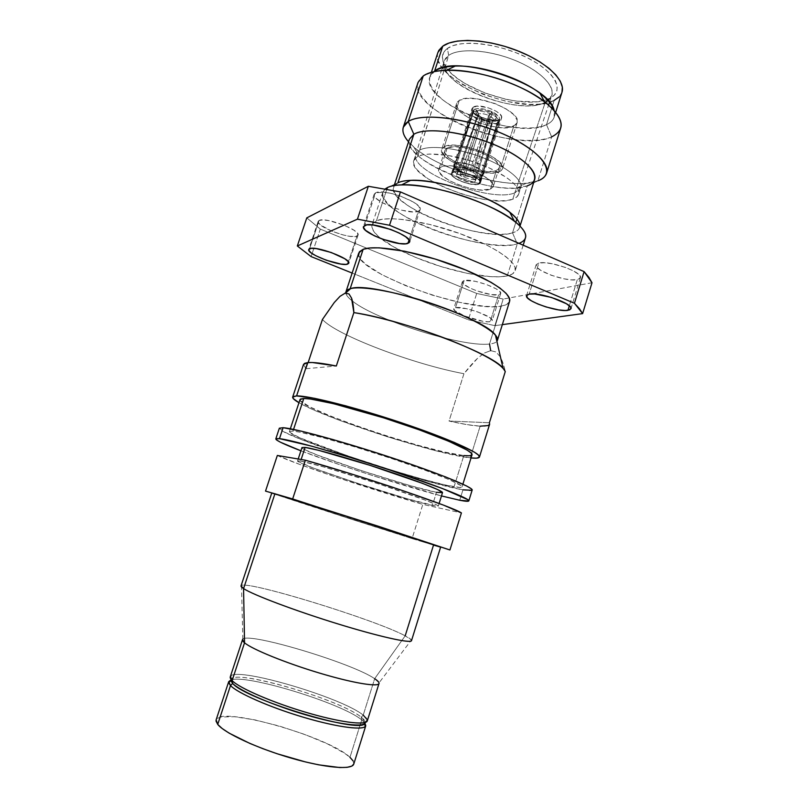 <?xml version="1.0" encoding="UTF-8"?>
<svg xmlns="http://www.w3.org/2000/svg" width="808" height="808" viewBox="0 0 808 808"><rect width="100%" height="100%" fill="white"/><g stroke="black" fill="none" stroke-linecap="round" stroke-linejoin="round"><path stroke-width="0.61" stroke-dasharray="4.04 3.03" d="M454.591 167.771L453.086 172.427C458.813 169.195 482.416 178.174 480.093 182.659L478.73 183.911L480.204 179.275L481.578 178.012C481.932 176.194 479.8 174.053 475.185 171.599L471.923 170.135C465.055 167.559 459.56 166.67 455.449 167.468L454.591 167.771L455.449 167.468L459.823 169.438C462.418 169.064 465.751 169.599 469.822 171.054L488.628 115.423L490.597 112.362L482.911 110.1L477.094 110.504L474.468 109.262L477.579 108.525L484.446 109.161L491.91 111.656L490.597 112.362C484.871 109.989 480.376 109.373 477.094 110.504L478.548 114.019C481.023 113.221 484.376 113.686 488.628 115.423C484.376 113.686 481.023 113.221 478.548 114.019L459.823 169.438L478.548 114.019L477.094 110.504L474.468 109.262L455.449 167.468L459.823 169.438L458.086 170.508C457.853 171.66 459.126 173.013 461.913 174.558L465.115 175.993L475.942 177.366L474.468 182.002C470.478 184.032 455.126 178.164 456.581 175.154L458.914 169.71L456.55 175.326L459.015 178.336L469.115 182.093L474.468 182.002L475.387 181.053L474.872 179.669L470.024 176.437L462.762 174.235L457.409 174.366C461.257 172.235 476.892 178.184 475.356 181.174L474.468 182.002L476.569 176.962L492.698 120.675L496.607 118.018L496.112 116.342L494.213 114.453L491.183 112.645L492.506 111.938L498.889 116.726L499.516 118.887L498.253 120.483L495.658 119.261C497.708 117.564 496.223 115.362 491.183 112.645L489.335 115.756C493.031 117.766 494.153 119.412 492.698 120.675L495.365 119.412L497.95 120.634L492.749 121.311L485.547 120.008L480.73 118.21L482.002 117.534L489.547 119.756L495.365 119.412L490.88 121.2L482.346 119.453L482.002 117.534L493.355 119.897C493.516 118.624 492.183 117.241 489.335 115.756L473.074 172.518C475.781 174.033 477.043 175.356 476.851 176.487L492.698 120.675L495.658 119.261L498.253 120.483L499.485 119.059C499.788 116.857 497.465 114.483 492.506 111.938L475.185 171.599L473.074 172.518L489.335 115.756L491.183 112.645L492.506 111.938L491.789 114.453C496.738 116.998 499.061 119.362 498.758 121.553L497.546 122.957L498.253 120.483L480.891 178.901L476.841 176.538C477.084 175.397 475.821 174.063 473.074 172.518L469.822 171.054L488.628 115.423L490.597 112.362L491.91 111.656C484.487 108.565 478.669 107.767 474.468 109.262L473.629 111.706C477.841 110.242 483.659 111.05 491.082 114.12L471.923 170.135L469.822 171.054C465.751 169.599 462.418 169.064 459.823 169.438L458.308 170.124L477.649 114.857C477.356 116.16 478.69 117.584 481.649 119.119L461.913 174.558C459.075 172.983 457.813 171.619 458.096 170.458L453.945 168.155L474.185 109.423L476.811 110.666C475.407 111.656 475.68 113.049 477.629 114.847L481.416 117.261L481.649 119.119L478.871 117.342L476.811 110.666L475.922 111.928L476.488 113.615L481.416 117.261L480.154 117.938L473.751 113.231L473.023 111.06L474.185 109.423L473.135 110.595C472.65 112.868 474.993 115.312 480.154 117.938L479.285 120.372C474.124 117.756 471.781 115.312 472.266 113.049L474.185 109.423L476.811 110.666L478.205 114.201L458.308 170.124L453.945 168.155L473.296 111.888L472.256 113.09C471.821 115.342 474.165 117.776 479.285 120.372L459.893 175.447L461.913 174.558L481.649 119.119L481.416 117.261L480.154 117.938L459.893 175.447C455.167 172.973 452.995 170.801 453.379 168.923L454.591 167.771L453.369 168.963C453.036 170.831 455.207 173.003 459.893 175.447L461.913 174.558L465.115 175.993L482.346 119.453C486.517 121.16 489.85 121.624 492.345 120.857L475.013 177.629L465.115 175.993L482.346 119.453L482.002 117.534L480.73 118.21C487.951 121.22 493.688 122.028 497.95 120.634L497.193 123.139C492.93 124.503 487.184 123.695 479.972 120.705L463.095 176.881L465.115 175.993L463.095 176.881L479.972 120.705C487.184 123.695 492.93 124.503 497.193 123.139L479.326 179.558L475.013 177.629L492.345 120.857L495.365 119.412L497.95 120.634L479.326 179.558L475.013 177.629L476.569 176.962L480.891 178.901L497.546 122.957L498.748 121.594C499.102 119.402 496.779 117.019 491.789 114.453L475.185 171.599L473.074 172.518L469.822 171.054L471.923 170.135L491.082 114.12C483.659 111.05 477.841 110.242 473.629 111.706L455.449 167.468C459.56 166.67 465.055 167.559 471.923 170.135L475.185 171.599C479.76 174.033 481.901 176.154 481.588 177.982L479.326 179.558C475.175 180.275 469.761 179.386 463.095 176.881L459.893 175.447L463.095 176.881C469.761 179.386 475.175 180.275 479.326 179.558L480.204 179.275L478.73 183.911C472.68 186.921 449.692 178.134 451.874 173.599L453.086 172.427L454.591 167.771M545.319 102.263L551.753 95.718C555.53 85.88 539.118 69.831 513.474 59.772C487.901 49.631 459.015 47.945 448.662 55.409L417.635 156.55C427.048 151.419 454.48 154.48 479.417 163.883C504.414 173.235 521.261 186.698 518.635 194.233C517.918 196.374 515.979 198.021 512.807 199.162C488.88 209.322 406.515 177.639 413.797 160.57L417.635 156.55L419.756 150.066L415.898 154.177C408.505 171.548 490.789 203.303 514.797 192.849L512.807 199.162L507.252 200.445L500.243 200.879L482.982 199.233L463.499 194.546L444.41 187.486L428.28 178.982L417.382 170.155L414.494 166.014L413.524 162.267L414.575 159.065L417.635 156.55L422.665 154.853L429.482 154.045L447.45 155.308L468.66 160.237L489.476 168.044L506.333 177.346L512.373 182.063L516.514 186.557L518.605 190.648L518.645 194.193L516.666 197.061L512.807 199.162L514.797 192.849C490.931 203.232 409.181 171.862 415.827 154.389L419.756 150.066L448.662 55.409L444.208 61.196C435.966 83.891 519.342 117.241 545.279 102.283L514.797 192.849L545.279 102.283L544.451 102.677C522.13 113.968 457.671 93.273 446.097 71.104C442.42 64.63 443.279 59.398 448.662 55.409L447.43 48.43C441.734 52.752 440.845 58.368 444.764 65.297C457.096 88.991 525.099 110.827 548.925 98.738L545.279 102.283L554.349 95.071L556.874 90.94L557.217 86.062L555.298 80.598L551.127 74.78L544.834 68.811L536.623 62.974L526.836 57.499L515.868 52.661L504.202 48.652L492.365 45.662L480.871 43.824L470.226 43.208L460.863 43.804L453.177 45.581L447.43 48.43L443.804 52.207L442.38 56.742L443.148 61.832L446.026 67.276L450.854 72.872L457.399 78.416L465.418 83.719L484.649 92.93L505.929 99.303L516.464 101.152L535.563 101.828L543.451 100.586L549.804 98.313C565.135 91.011 555.631 71.76 526.836 57.499C498.233 43.117 459.813 39.077 447.43 48.43L448.662 55.409C459.954 47.147 493.718 50.288 520.392 62.721C547.218 75.043 559.045 92.597 548.036 100.576M437.916 52.439C427.493 78.901 523.584 117.796 554.126 100.424L552.288 106.282L554.126 100.424C558.257 98.364 560.873 95.647 561.974 92.263L559.116 96.92M546.521 124.664L551.783 107.898L546.521 124.664C553.298 121.463 555.823 116.685 554.076 110.302L554.217 117.008C553.167 120.21 550.601 122.766 546.521 124.664L551.642 136.875L546.521 124.664C516.312 140.743 419.857 102.141 429.816 77.063L434.573 71.165L423.251 75.942L434.573 71.165C420.938 80.517 436.381 100.03 464.954 113.282C493.365 126.664 530.321 132.118 546.521 124.664M409.393 139.228C400.586 160.772 497.97 198.596 527.311 185.82L516.888 218.988L527.311 185.82L537.886 180.81L551.642 136.875C556.449 134.754 559.459 131.866 560.661 128.179M418.069 82.396C407.091 110.645 516.766 154.409 551.642 136.875L537.886 180.81C510.727 192.112 429.593 167.508 408.545 141.794L414.029 147.177C437.451 167.892 495.142 186.416 526.24 183.204L537.886 180.81L527.311 185.82C531.28 184.335 533.724 182.204 534.644 179.447M512.535 232.845L515.868 222.22L512.535 232.845C517.332 231.401 519.766 229.038 519.837 225.755L519.584 227.472C518.776 229.886 516.433 231.684 512.535 232.845L517.292 243.895L512.535 232.845C483.871 243.067 385.78 205.828 393.678 187.052L397.92 182.81L388.244 187.193L397.92 182.81C385.174 189.082 401.919 205.424 431.129 217.867C460.186 230.401 497.082 237.421 512.535 232.845M518.968 243.359L517.292 243.895C521.817 242.632 524.533 240.653 525.442 237.936M386.85 189.234L376.467 220.766C388.062 215.564 425.139 220.938 459.782 233.542C494.506 246.097 518.15 262.6 515.191 270.731C514.363 273.175 511.727 274.892 507.262 275.902L517.292 243.895L507.262 275.902L512.454 273.952L515.1 270.993L515.009 267.094L512.08 262.388L506.333 257.025L497.93 251.238L487.153 245.248L460.328 233.744L430.543 224.614L403.162 219.503L391.91 218.726L382.901 219.17L376.467 220.766L372.771 223.422L371.872 226.987L373.69 231.29L378.063 236.158L393.486 246.804L415.585 257.429L441.299 266.67L467.367 273.377L490.426 276.649L499.809 276.801L507.262 275.902C500.182 277.376 490.244 277.134 477.437 275.185C450.48 270.65 424.725 262.378 400.162 250.379C392.334 246.41 385.941 242.491 380.992 238.633C374.023 233.128 371.044 228.512 372.064 224.786L376.467 220.766L386.85 189.234M464.125 280.517L462.358 281.679C460.065 286.002 490.294 296.9 498.627 294.799L490.204 321.675C481.982 323.321 451.642 312.494 453.783 308.656L455.51 307.656L464.125 280.517L455.51 307.656L466.479 308.686L477.821 311.949L489.688 317.483L492.082 319.796L491.547 321.291L488.204 321.786L482.618 321.2L464.751 316.049L454.924 310.747L453.753 308.757L455.51 307.656C463.136 305.687 494.617 316.847 492.193 320.625L490.204 321.675L498.627 294.799L500.667 293.577C503.233 289.325 471.882 278.093 464.125 280.517L462.327 281.79L463.439 283.941L469.993 288.062L476.639 290.799L491.001 294.546L498.627 294.799L500.657 293.617L499.778 291.506L496.061 288.789L486.477 284.497L475.154 281.285L464.125 280.517M319.089 220.463L318.18 221.362C315.544 226.412 350.258 239.582 356.914 236.128L348.399 261.843L356.914 236.128L358.035 235.128C361.035 230.199 325.048 216.594 319.089 220.463L309.605 248.702L319.089 220.463L318.19 222.21L320.311 224.856L331.765 231.159L343.168 234.966L350.086 236.33L355.247 236.512L357.873 235.441L357.51 233.28L354.156 230.331L344.673 225.422L329.159 220.655L322.927 219.907L319.089 220.463M538.825 263.075L536.138 264.832C533.401 270.367 566.57 282.245 577.316 279.639L569.327 305.788L577.316 279.639L580.407 277.79C583.467 272.316 548.844 260.035 538.825 263.075L529.19 294.122L538.825 263.075L536.199 264.66L536.936 267.246L540.855 270.428L551.228 275.255L563.883 278.8L571.569 279.851L577.316 279.639L580.235 278.164L579.811 275.639L578.316 274.084L573.044 270.71L565.428 267.418L552.308 263.761L544.471 262.751L538.825 263.075M375.579 192.839L374.185 194.243C370.923 200.889 409.545 215.675 418.372 211.252L409.06 239.905L418.372 211.252L420.099 209.696C423.816 203.172 383.517 187.85 375.579 192.839L364.842 225.341L375.579 192.839L374.104 195.071L376.124 198.324L381.265 202.111L392.981 207.535L401.798 210.232L413.393 211.938L418.372 211.252L420.19 209.161L418.504 205.959L413.474 202.111L401.445 196.465L392.264 193.657L383.881 192.173L375.579 192.839M490.688 350.642L484.285 353.046L490.688 350.642L496.011 351.975L500.061 356.56L503.051 363.358L505.273 371.569C503.849 365.044 502.111 360.035 500.061 356.56L496.011 351.975L490.688 350.642L489.517 344.006C493.254 343.612 495.708 342.723 496.88 341.34C495.708 342.723 493.254 343.612 489.517 344.006L501.374 306.081C506.06 305.283 508.798 303.717 509.585 301.394M480.144 426.169C472.68 425.755 462.317 424.049 449.046 421.049L463.944 373.71C413.726 364.398 336.199 335.158 322.442 319.443C336.199 335.158 413.726 364.398 463.944 373.71C468.872 367.367 473.367 362.267 477.437 358.429L484.285 353.046L477.437 358.429L463.944 373.71L449.046 421.049L489.396 422.736L449.046 421.049L466.782 424.584L480.144 426.169L470.276 457.873L471.044 457.954L470.276 457.873L480.144 426.169C485.881 426.452 489.042 425.806 489.628 424.23L489.547 424.442M300.021 399.536C296.001 407.464 428.543 452.47 463.812 455.571L454.076 486.769C419.433 481.295 286.264 436.855 289.426 431.533L292.991 431.108L299.627 432.129L322.341 437.542L354.661 446.794L390.931 458.308L424.382 469.933L448.995 479.548L461.045 485.628L461.954 487.083L459.56 487.446L445.844 485.093L422.715 479.205L393.647 470.731L347.167 455.672L299.616 437.694L289.9 432.431L289.759 431.23L292.991 431.108L293.546 429.422L292.991 431.108C304.05 431.977 347.087 443.784 389.729 457.904C432.431 472.034 463.327 484.659 462.024 486.951C461.711 487.689 459.065 487.628 454.076 486.769L463.812 455.571C468.872 456.116 471.62 455.843 472.034 454.763M462.954 489.83L427.836 481.336L360.994 460.934L301.172 439.471L283.901 431.775L279.346 428.21C276.245 434.28 423.594 483.457 462.954 489.83L459.712 500.253L462.954 489.83C468.731 490.84 471.801 490.931 472.165 490.092L472.044 490.284M301.98 447.541C299.162 451.005 409.292 487.537 436.492 492.314L432.371 505.454C405.394 499.849 295.041 463.519 297.566 460.954L300.616 461.055L297.889 460.792L297.91 461.419L313.029 467.913L357.409 483.275L407.091 498.708L436.593 506.232L438.259 506.161L437.229 505.212L426.937 500.748L379.689 484.214L324.523 467.155L300.616 461.055L301.131 459.489L300.616 461.055C309.919 462.61 344.844 472.791 379.255 484.073C413.706 495.365 439.067 504.929 438.279 506.131L432.371 505.454L436.492 492.314L442.481 492.698M271.821 492.93L285.507 496.88L271.821 492.93C272.569 493.87 375.993 527.361 420.897 541.259L439.986 546.986L420.897 541.259L433.502 545.117L405.192 635.825L411.383 640.017L379.023 682.891L374.659 678.68L405.192 635.825L374.659 678.68L363.226 715.12L374.659 678.68C352.631 663.297 248.723 631.937 242.855 639.168L241.491 585.477C249.389 580.861 375.649 619.898 405.192 635.825C374.629 619.312 241.986 578.71 241.026 585.911M411.514 640.643C411.726 639.724 409.616 638.118 405.192 635.825M367.317 720.827C367.711 719.413 366.347 717.504 363.226 715.12L361.216 717.171L363.226 715.12C341.148 696.981 232.381 665.307 230.29 676.831M365.256 722.453L361.216 717.171C364.943 720.059 366.085 722.211 364.63 723.625M365.044 723.12L361.721 719.888L361.216 717.171L361.721 719.888C364.832 722.312 366.186 724.251 365.782 725.705M353.157 760.974L353.773 764.055C354.268 762.298 353.005 760.045 349.975 757.328L361.721 719.888L349.975 757.328L344.44 753.147L327.462 743.885L304.848 734.482L279.649 726.15L255.106 719.938L234.401 716.706L220.564 717.029L217.019 718.595L216.15 719.817M479.073 184.062C472.862 187.163 449.248 178.134 451.48 173.478L452.733 172.266L455.581 163.458L454.318 164.701C452.046 169.468 475.629 178.528 481.871 175.316L479.073 184.062L481.871 175.316L478.447 175.902L473.599 175.508L462.6 172.165L455.136 167.206L454.248 165.004L454.641 164.125L457.025 163.004L461.247 162.863L472.397 165.468L481.386 170.387L483.336 173.821L481.871 175.316L483.285 174.003C485.719 169.266 461.489 160.014 455.581 163.458L452.733 172.266C458.611 168.943 482.881 178.164 480.477 182.79L479.073 184.062L480.528 182.618L478.558 179.245L469.549 174.356L458.389 171.73L454.177 171.841L451.803 172.922L451.591 174.791L453.561 177.154L462.469 181.931L470.811 184.194L479.073 184.062M482.224 175.467C475.801 178.76 451.601 169.468 453.924 164.569L455.217 163.297L473.377 107.04L472.013 108.545C469.448 114.201 493.435 123.654 500.051 119.635L482.224 175.467L500.051 119.635L501.122 118.837L501.586 116.645L499.778 113.918L495.961 111.09L487.79 107.605L476.892 106.121L472.377 107.868L472.064 110.1L473.973 112.807L482.952 117.998L494.122 120.493L498.486 120.18L501.586 118.029C504.323 112.403 479.659 102.757 473.377 107.04L455.217 163.297C461.287 159.762 486.174 169.256 483.679 174.124L482.224 175.467L483.719 173.942L483.618 172.892L481.719 170.417L472.498 165.357L461.045 162.681L456.712 162.832L454.258 163.984L454.035 165.953L456.045 168.417L465.166 173.356L473.73 175.669L478.71 176.073L482.224 175.467M447.198 148.117L441.067 167.044C451.803 160.62 497.849 178.073 493.223 186.709L490.466 189.163L496.395 170.488L499.203 167.882C503.98 158.782 458.065 141.228 447.198 148.117L453.48 146.773L462.742 147.369L478.922 151.682L488.699 156.166L495.809 161.095L499.162 165.701L499.263 167.65L498.334 169.266L493.557 171.286L485.638 171.498L475.771 169.902L465.388 166.751L455.964 162.499L448.864 157.742L445.147 153.156L444.794 151.157L445.481 149.45L447.198 148.117L444.935 150.46C440.734 159.701 484.356 176.568 496.395 170.488L490.466 189.163L493.284 186.486L493.143 184.628L489.729 180.174L482.578 175.346L472.761 170.912L461.853 167.609L451.642 165.963L443.744 166.216L441.067 167.044L439.37 168.296L438.714 169.912L439.098 171.831L442.865 176.265L450.026 180.921L459.479 185.123L469.882 188.284L479.74 189.961L490.466 189.163C478.538 194.789 434.785 178.012 438.835 169.246L441.067 167.044L447.198 148.117M459.277 100.374L444.218 146.763C456.298 138.996 507.838 158.681 502.455 168.862L499.273 171.801L513.787 126.119L517.09 122.745C522.867 111.282 471.71 91.344 459.277 100.374L466.398 98.435L476.811 98.798L494.91 103.495L505.768 108.666L513.575 114.514L517.14 120.089L517.16 122.493L516.029 124.533L510.545 127.21L501.616 127.775L490.597 126.189L479.063 122.715L468.64 117.847L460.823 112.241L456.813 106.727L456.469 104.252L457.298 102.111L459.277 100.374L456.661 103.353C451.591 114.978 499.91 134.078 513.787 126.119L499.273 171.801C485.729 178.548 437.057 159.711 441.713 149.369L444.218 146.763L459.277 100.374M499.273 171.801L501.455 170.438L502.515 168.64L502.414 166.458L498.688 161.307L490.739 155.772L479.77 150.732L467.559 147.046L456.096 145.288L447.228 145.733L442.309 148.268L441.562 150.177L443.531 154.914L449.723 160.226L459.126 165.347L470.387 169.549L481.891 172.256L492.022 173.053L499.273 171.801M230.805 680.013C245.632 673.751 341.562 703.111 361.721 719.888C341.562 703.111 245.632 673.751 230.805 680.013M349.975 757.328C328.604 736.543 219.17 705.495 216.13 719.878M230.846 680.669C226.503 666.62 338.835 698.516 361.216 717.171C340.501 699.981 239.269 669.852 231.431 678.861L231.027 679.356M231.431 678.861L230.866 675.993C238.926 667.004 341.986 697.718 363.226 715.12M242.511 639.663C243.794 630.604 351.975 662.802 374.659 678.68M439.986 546.986L354.197 520.12L273.215 493.496M412.07 538.603L420.897 541.259L412.07 538.603L422.826 504.394L461.419 512.918L422.826 504.394L412.07 538.603L271.69 493.234L412.07 538.603M277.336 455.459C293.9 463.62 373.407 490.234 422.826 504.394L337.673 477.669L299.99 464.519L277.336 455.459M300.909 450.803L340.895 465.125L375.164 476.397L441.471 495.93C403.97 486.214 337.067 464.731 300.909 450.803M436.492 492.314L411.131 485.931L361.479 470.67L317.241 455.025L304.909 449.713L301.98 447.561M470.276 457.873L435.926 450.783L387.709 436.875L339.108 420.15L313.14 409.666L298.97 402.707C326.149 418.817 437.502 454.662 470.276 457.873M300.404 399.071L300.394 400.748L309.787 406.868L329.674 415.696L356.813 425.917L387.567 436.209L418.17 445.319L444.804 452.106L463.812 455.571M306.111 368.69L336.32 366.004L306.111 368.69L308.141 362.58L306.111 368.69L303.959 366.408L303.454 364.6L306.111 368.69M345.844 292.849L345.864 293.041C346.188 295.253 348.369 297.92 352.409 301.051C376.074 320.241 462.974 347.521 489.517 344.006C462.974 347.521 376.074 320.241 352.409 301.051C348.369 297.92 346.188 295.253 345.864 293.041L345.986 291.698M358.772 252.975C351.349 270.559 467.882 313.322 501.374 306.081L489.517 344.006M352.136 273.064L468.398 319.776L494.87 325.664L502.334 324.634L494.87 325.664L468.398 319.776L352.136 273.064M509.575 301.424L506.767 304.414L501.374 306.081L493.607 306.686L483.8 306.232L459.671 302.364L432.351 295.152L405.303 285.537L381.942 274.73L365.489 264.095L360.732 259.307L358.641 255.136M320.311 229.098L476.71 293.456L468.398 319.776L476.71 293.456L503.202 299.041L494.87 325.664L503.202 299.041L476.71 293.456L320.311 229.098L312.11 253.561L320.311 229.098L306.788 217.877L320.311 229.098M311.1 256.58L312.11 253.561L311.1 256.58M592.001 282.76L503.202 299.041L592.001 282.76M385.204 188.931L382.83 192.142C374.306 212.948 484.578 254.682 517.292 243.895C499.657 248.702 458.267 240.622 425.553 226.644C392.678 212.757 373.316 194.556 387.396 187.577M527.311 185.82L517.221 187.85C490.173 190.567 439.067 174.164 418.655 156.207C407.818 146.733 406.222 139.42 413.858 134.269M551.642 136.875C532.947 144.996 491.032 138.572 458.671 123.493C426.149 108.545 408 86.557 423.251 75.942M554.126 100.424L547.198 102.868L538.613 104.192L528.725 104.373L506.464 101.424L483.416 94.516L462.57 84.557L453.854 78.81L446.723 72.801L441.451 66.721L438.279 60.802L437.391 55.257L437.875 52.56M419.756 150.066C429.25 144.773 456.904 147.803 481.901 157.318C506.949 166.771 523.574 180.426 520.584 188.022L514.797 192.849C517.979 191.668 519.928 189.991 520.655 187.809C523.321 180.144 506.535 166.549 481.568 157.186C456.641 147.763 429.21 144.804 419.756 150.066M453.086 172.427L456.358 171.831L461.126 172.215L469.448 174.457L476.569 177.972L479.386 180.416L480.134 182.497L478.73 183.911L475.407 184.446L470.69 184.032L462.56 181.83L455.55 178.406L452.682 175.993L451.813 173.892L453.086 172.427M481.578 178.012L480.093 182.659M456.581 175.154L458.086 170.508M413.797 160.57L415.898 154.177M415.827 154.389L444.208 61.196M544.451 102.677L548.925 98.738M446.097 71.104L444.764 65.297M555.712 112.241L554.217 117.008M520.049 225.977L519.584 227.472M523.17 245.188L515.191 270.731M462.358 281.679L453.783 308.656M318.18 221.362L308.747 249.49M536.138 264.832L526.574 295.617M374.185 194.243L363.509 226.543M462.893 484.174L462.024 486.951M439.118 503.465L438.279 506.131M367.327 719.807L365.206 721.807M451.48 173.478L454.318 164.701M453.924 164.569L472.013 108.545M499.203 167.882L493.223 186.709M517.09 122.745L502.455 168.862M456.661 103.353L441.713 149.369M444.935 150.46L438.835 169.246M483.679 174.124L501.586 118.029M480.477 182.79L483.285 174.003M298.213 458.995L297.566 460.954M290.335 428.775L289.426 431.533M420.099 209.696L409.616 241.986M580.407 277.79L570.953 308.747M358.035 235.128L348.743 263.206M500.667 293.577L492.193 320.625M382.83 192.142L372.064 224.786M394.567 184.325L393.678 187.052M414.029 147.177L418.655 156.207M526.24 183.204L517.221 187.85M431.381 72.326L429.816 77.063M520.584 188.022L548.632 104.979M549.531 102.313L551.753 95.718M518.635 194.233L520.655 187.809M490.88 121.2L493.355 119.897L476.851 176.487M478.871 117.342L477.629 114.847L458.096 170.458M453.379 168.923L473.135 110.595M499.485 119.059L498.758 121.553M475.356 181.174L476.841 176.538M498.748 121.594L481.588 177.982M453.369 168.963L451.874 173.599"/><path stroke-width="1.21" d="M437.875 52.56L438.885 50.308L442.774 46.167L448.995 43.036L457.358 41.077L467.539 40.4L479.154 41.067L491.708 43.056L504.647 46.319L517.383 50.702L529.361 55.994L540.037 61.974L548.975 68.357L555.803 74.861L560.308 81.214L562.348 87.143L561.974 92.284C565.933 80.719 546.814 62.135 517.16 50.611C487.577 39.006 454.49 37.39 442.774 46.167L434.573 71.165C455.187 53.106 549.733 84.113 554.076 110.302C552.409 104.959 547.713 99.303 539.976 93.304C520.18 77.689 480.376 64.903 455.187 66.084C445.966 66.428 439.087 68.124 434.573 71.165L442.774 46.167L437.916 52.439L431.381 72.326M551.783 107.898L552.288 106.282L551.783 107.898M546.602 173.195C545.511 176.498 542.602 179.033 537.886 180.81C556.742 174.276 544.562 153.237 507.646 135.996C470.943 118.635 422.493 112.039 408.252 121.483L423.251 75.942L408.252 121.483C420.756 113.453 458.52 116.786 493.052 129.866C527.675 142.864 550.47 162.196 546.602 173.195L560.661 128.179C564.923 115.918 542.643 95.415 508.272 82.285C473.983 69.054 436.118 66.68 423.251 75.942C428.321 72.488 436.138 70.579 446.713 70.215C475.569 68.922 521.756 83.759 544.471 101.606C563.893 117.796 566.277 129.553 551.642 136.875M520.049 225.977L534.644 179.447C537.936 170.023 517.948 153.419 487.881 142.127C457.884 130.775 424.968 127.573 413.858 134.269L408.252 121.483L413.858 134.269C426.483 126.422 468.408 132.401 500.283 147.319C532.361 162.125 543.531 180.204 527.311 185.82M413.858 134.269L397.92 182.81C408.353 177.507 439.279 181.053 468.781 191.526C498.334 201.95 520.049 216.958 519.837 225.755C519.776 221.927 516.383 217.372 509.656 212.1C489.608 195.758 436.512 178.709 410.696 180.325C405.141 180.548 400.879 181.376 397.92 182.81L413.858 134.269L409.393 139.228L394.567 184.325M515.868 222.22L516.888 218.988L515.868 222.22M523.17 245.188L525.442 237.936C528.695 228.876 505.424 211.494 470.882 198.849C436.421 186.133 399.263 181.457 387.396 187.577L388.244 187.193L387.396 187.577C390.688 185.981 395.455 185.072 401.717 184.84C430.816 183.113 491.678 202.656 514.322 220.998C527.695 231.906 529.24 239.36 518.968 243.359M387.396 187.577L386.85 189.234L387.396 187.577L385.204 188.931M347.662 264.085C341.158 267.014 306.283 253.995 308.747 249.5L311.161 248.359L316.261 248.601L331.28 252.51L344.743 258.732L348.157 261.519L348.591 263.489L346.026 264.378L340.885 264.065L326.311 260.237L315.807 255.732L310.969 252.732L308.777 250.268L309.605 248.702C315.403 245.379 351.571 258.823 348.743 263.206L347.662 264.085L348.399 261.843L347.662 264.085M567.933 310.333C557.338 312.373 524.028 300.566 526.574 295.637L529.19 294.122L534.795 293.991L551.42 297.425L566.459 303.747L570.297 306.777L570.973 308.05L569.761 309.858L565.388 310.494L558.57 309.898L546.057 306.949L537.956 304.04L531.432 300.849L527.442 297.849L526.634 295.486L529.19 294.122C539.057 291.658 573.842 303.879 570.953 308.747L567.933 310.333L569.327 305.788L567.933 310.333M407.929 243.37C399.304 247.127 360.469 232.512 363.499 226.573L366.842 224.846L373.064 224.988L390.648 229.422L399.192 233.017L405.717 236.794L409.222 240.168L409.232 242.612L405.828 243.784L399.566 243.541L382.588 239.219L374.316 235.774L365.549 230.341L363.449 227.321L364.842 225.341C372.569 221.049 413.09 236.199 409.606 242.006L407.929 243.37L409.06 239.905L407.929 243.37M497.435 340.33L509.585 301.394C512.444 293.748 487.224 277.225 450.49 264.115C413.827 250.955 374.952 244.673 363.146 249.319L350.157 288.739C361.62 285.254 400.384 292.425 437.269 305.454C474.235 318.443 499.93 333.856 497.435 340.33L496.88 341.34C498.142 339.804 497.667 337.724 495.456 335.098C483.416 316.827 371.064 280.75 350.642 288.608L345.087 293.203L348.965 293.92L351.541 298.061C352.722 301.334 353.49 306.181 353.864 312.595C403.485 319.998 492.102 353.439 503.02 368.155L505.273 371.569C501.919 364.196 483.78 353.833 450.844 340.481C419.251 328.068 380.134 316.867 353.864 312.595L336.32 366.004C322.483 363.206 312.918 362.075 307.626 362.62L296.587 395.91C308.646 395.536 355.49 407.353 401.808 422.897C448.188 438.441 481.265 453.339 479.457 457.035C479.013 458.166 476.215 458.479 471.044 457.954L476.447 458.166L479.316 457.288L478.619 455.227L474.195 452.005L454.429 442.471L422.433 430.068L383.628 416.989L345.329 405.727L314.645 398.334L296.587 395.91L307.626 362.62L304.666 363.327L303.495 364.479L292.688 397.031M489.396 422.736L505.273 371.569L489.396 422.736L489.628 424.23L489.396 422.736M462.893 484.174L472.034 454.763C473.68 451.349 443.249 437.653 400.758 423.412C358.328 409.161 315.181 398.233 303.788 398.475L293.546 429.422L303.788 398.475L300.021 399.536L290.335 428.775M279.346 428.21L283.103 427.695L301.364 431.169L332.825 439.522L372.357 451.48L412.575 464.822L445.844 477.023L466.499 485.931L471.195 488.709L472.165 490.103C473.66 487.547 439.108 473.417 391.062 457.53C343.077 441.643 295.011 428.513 283.103 427.695L279.467 438.653C291.254 439.895 339.269 453.359 387.335 469.196C435.462 485.032 470.185 498.758 468.822 500.889C468.499 501.596 465.459 501.384 459.712 500.253L468.701 501.051L467.802 499.657L442.269 488.446L389.163 469.801L348.248 456.793L311.939 446.228L279.467 438.653L276.063 438.663L276.457 439.885L280.437 442.208L300.909 450.803C284.345 444.44 275.972 440.481 275.791 438.916L279.467 438.653L283.103 427.695L279.356 428.19L275.801 438.896M301.98 447.561L305.101 447.42L318.695 450.339L369.64 465.216L422.362 483.305L437.764 489.608L442.491 492.668C443.41 491.072 418.201 481.144 383.82 469.812C349.48 458.479 314.524 448.591 305.101 447.42L301.131 459.489L305.101 447.42L301.98 447.541L298.213 458.995M411.383 640.017C414.403 644.269 383.81 637.936 340.289 624.635C296.839 611.383 253.086 594.93 243.572 588.588L274.942 493.698L243.572 588.588C252.843 594.749 294.122 610.383 336.502 623.473C378.932 636.603 411.131 643.734 411.514 640.643L440.633 547.107L381.578 527.412L271.801 492.9L241.026 585.911L243.572 588.588L244.541 642.794C252.217 649.369 286.567 663.328 320.877 673.488C355.237 683.699 380.447 687.507 379.023 682.891M405.192 635.825L433.502 545.117L440.633 547.107M363.226 715.12L367.327 719.807C369.145 725.756 343.824 723.281 309.03 713.232C274.286 703.253 239.532 688.325 232.118 680.609L244.541 642.794L232.118 680.609C239.33 688.073 271.983 702.303 305.777 712.282C339.613 722.322 366.186 725.705 367.317 720.827L379.013 683.487C378.215 687.315 352.066 682.911 318.423 672.751C284.82 662.641 252.056 649.218 244.541 642.794L242.511 639.663L230.29 676.831L232.664 683.437C239.835 690.931 272.579 705.162 306.03 714.928C339.511 724.746 365.166 727.685 365.256 722.453M374.659 678.68C377.851 680.79 379.305 682.386 379.013 683.487M365.226 726.564L364.63 723.625C359.944 733.937 245.077 699.112 232.664 683.437L230.492 685.558C237.471 692.921 268.125 706.566 300.93 716.504C333.755 726.473 361.317 730.543 365.226 726.564L365.044 723.12M353.773 764.065L365.782 725.705C364.61 730.735 337.976 727.483 304.131 717.454C270.306 707.495 237.663 693.163 230.492 685.558L217.726 724.412C224.573 733.109 257.106 748.269 291.122 758.096C325.18 767.994 352.248 770.196 353.773 764.065L351.783 766.115L347.087 767.337L339.825 767.55L318.615 764.822L305.505 761.944L277.094 753.733L263.085 748.764L250.066 743.522L229.169 733.159L222.139 728.483L217.726 724.412L230.492 685.558L228.694 681.689L230.805 680.013L228.654 682.71L230.492 685.558L232.664 683.437L230.846 680.669L228.654 682.71M216.15 719.817L216.019 721.079L217.726 724.412L216.13 719.878L228.694 681.689M353.157 760.974L349.975 757.328M231.027 679.356L232.664 683.437L232.118 680.609C230.098 678.569 229.684 677.033 230.866 675.993M242.855 639.168C241.996 639.936 242.562 641.138 244.541 642.794L243.572 588.588C241.107 586.982 240.41 585.952 241.491 585.477M271.801 492.9L292.658 498.95L305.374 460.207L351.642 474.033L403.182 490.789L443.541 505.131L461.419 512.918C456.671 509.808 437.259 502.435 403.182 490.789C370.579 479.75 331.118 467.428 305.374 460.207L292.658 498.95L449.925 549.975L461.419 512.918L449.925 549.975L378.134 526.19L285.507 496.88L386.8 529.109L439.986 546.986M273.215 493.496L271.821 492.93M271.791 492.92L265.519 491.102L271.791 492.92M305.374 460.207L277.336 455.459L265.519 491.102L277.336 455.459L305.374 460.207M441.471 495.93L459.712 500.253L441.471 495.93M439.118 503.465L442.491 492.658L436.492 492.314M462.954 489.83L472.044 490.284M298.97 402.707L293.132 398.455L293.031 396.597L296.587 395.91L292.668 397.061C292.365 398.243 294.466 400.122 298.97 402.707M472.034 454.783L471.185 453.036L467.014 450.036L448.713 441.249L419.342 429.866L383.82 417.898L333.441 403.657L310.545 399.031L303.788 398.475L300.404 399.071M463.812 455.571L469.408 455.803L471.943 454.965M480.144 426.169L487.992 425.584L489.547 424.442M345.844 292.849C345.723 290.971 347.157 289.597 350.157 288.739L363.146 249.319L358.772 252.975L345.986 291.698L350.157 288.739L345.087 293.203L339.996 296.344L334.249 302.546L322.442 319.443L308.141 362.58L322.442 319.443L334.249 302.546L339.996 296.344L345.087 293.203L348.965 293.92L351.541 298.061L353.864 312.595L336.32 366.004L312.332 362.519L307.626 362.62L303.495 364.469M489.517 344.006L490.688 350.642M389.517 225.26L357.449 219.16L297.324 245.975L311.1 256.58L352.136 273.064L311.1 256.58L297.324 245.975L357.449 219.16L389.517 225.26L400.445 191.92L584.093 271.619L574.438 303.273L389.517 225.26L400.445 191.92L368.347 186.284L357.449 219.16L368.347 186.284L306.788 217.877L297.324 245.975L306.788 217.877L368.347 186.284L400.445 191.92L584.093 271.619L574.438 303.273L582.619 313.615L579.447 308.686L574.438 303.273L389.517 225.26M502.334 324.634L582.619 313.615L592.001 282.76L584.093 271.619L588.961 277.427L592.001 282.76L582.619 313.615L502.334 324.634M358.641 255.136L359.429 251.743L363.146 249.319L369.781 247.975L379.144 247.834L404.626 251.227L435.482 259.126L466.135 270.165L491.072 282.315L500.021 288.123L506.151 293.415L509.313 297.99L509.575 301.424M408.252 121.483C401.031 126.371 401.121 133.138 408.545 141.794C403.778 136.31 402.031 131.431 403.303 127.189L408.252 121.483M423.251 75.942L418.069 82.396L403.303 127.189M559.116 96.92L554.126 100.424M548.036 100.576L545.319 102.263M561.974 92.263L555.712 112.241M446.713 70.215L455.187 66.084M544.471 101.606L539.976 93.304M401.717 184.84L410.696 180.325M514.322 220.998L509.656 212.1M503.02 368.155L495.456 335.098M345.582 293.092L350.642 288.608M489.628 424.23L479.457 457.035M472.165 490.092L468.822 500.889M548.632 104.979L549.531 102.313"/></g></svg>
